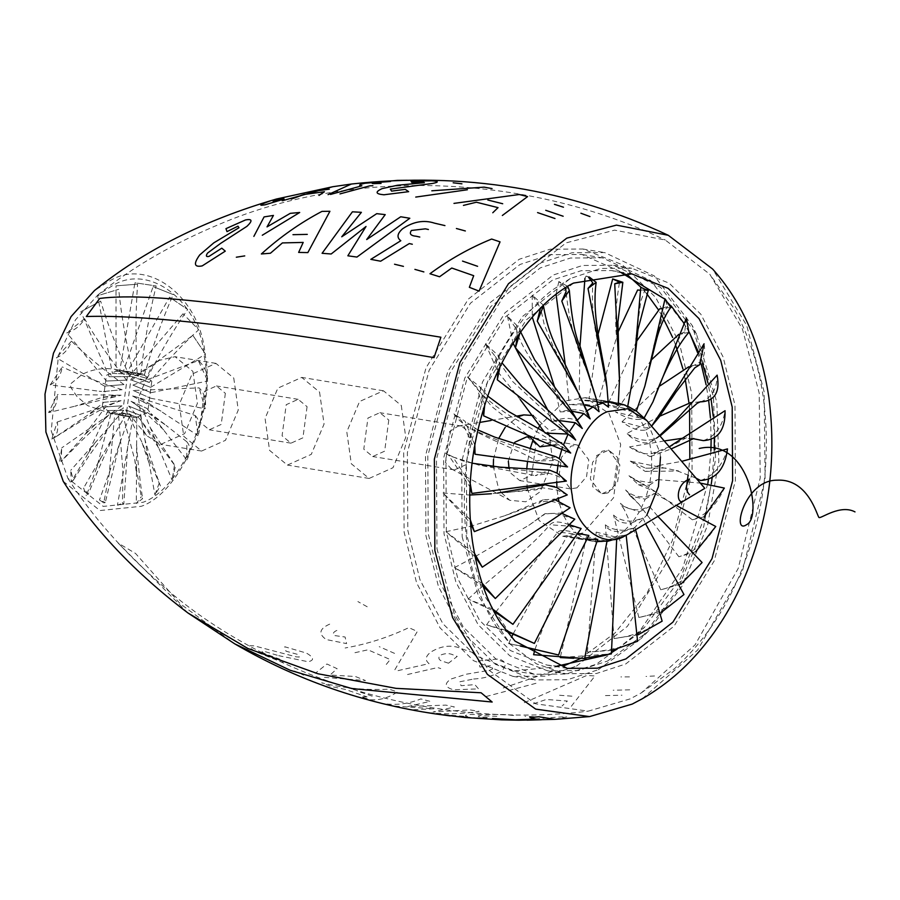 <?xml version="1.0" encoding="UTF-8"?>
<svg xmlns="http://www.w3.org/2000/svg" width="900" height="900" viewBox="0 0 900 900"><rect width="100%" height="100%" fill="white"/><g stroke="black" fill="none" stroke-linecap="round" stroke-linejoin="round"><path stroke-width="0.67" stroke-dasharray="4.5 3.38" d="M573.637 283.061L526.095 320.074L486.979 383.591L466.369 461.52L466.774 535.14L482.884 593.471L514.924 641.014M642.285 698.771L697.658 650.048L742.275 571.781L765.101 478.856L764.123 391.725L746.674 325.384L712.62 269.032M436.961 548.618L454.32 614.227L488.272 669.724L535.567 703.789L588.251 711.146L630.124 698.895L641.261 692.933L695.07 644.884L738.236 568.384L760.23 477.934L759.206 393.176L742.433 329.006L709.796 274.23L665.314 240.041L614.633 230.13L566.044 242.899L508.984 287.516L461.486 364.635L436.478 459.225L436.961 548.618M462.161 536.771L478.35 595.856L510.446 644.4L536.58 663.919L565.403 673.695L596.452 673.504L625.691 663.998L673.999 626.22L714.206 560.936L735.379 480.848L734.974 405.18L723.161 357.064L700.841 314.224L669.15 283.151L631.721 268.256L600.683 268.447L570.296 278.516L522.304 316.665L482.546 381.915L461.689 461.576L462.161 536.771M51.233 430.897L67.905 478.316L103.219 506.407L143.01 502.301C181.575 488.88 215.303 408.994 204.345 357.041C200.239 301.793 149.76 262.519 112.556 285.637L97.897 294.93L75.431 319.939L58.489 355.151L51.233 430.897M332.752 186.727L351.428 184.028M300.757 195.131L309.026 192.825M63.248 481.343L99.979 510.548L141.368 506.284C181.474 492.311 216.562 409.219 205.166 355.185C200.891 297.72 148.388 256.871 109.699 280.912L94.444 290.588M689.816 333.394L687.611 328.781L650.79 280.575L602.381 257.827L570.499 258.019L540.461 267.795L490.849 306.585L449.561 373.635L427.804 455.884L428.231 533.599L440.359 583.02L463.286 627.019L495.832 658.924L534.262 674.235L566.145 674.033L596.183 664.268L637.661 634.129L682.729 568.226L707.861 483.401M627.143 274.646L581.951 254.486L550.069 254.678L520.031 264.454L470.419 303.244L429.131 370.294L407.374 452.543L407.801 530.257L419.929 579.679L442.856 623.678L475.402 655.582L513.832 670.894L563.096 666.18M621.439 272.801L611.325 270.54L581.119 270.731L552.668 279.979L505.665 316.733L466.549 380.25L445.939 458.179L446.344 531.799L457.83 578.621L479.543 620.303L510.379 650.531L546.795 665.033L557.111 666.101M576.484 666.135L627.401 626.332L669.78 557.516L692.1 473.096L691.673 393.334L679.219 342.619L655.695 297.461L622.294 264.713L582.84 249.007L550.125 249.21L519.3 259.234L468.382 299.048L426.004 367.864L403.684 452.272L404.111 532.035L416.565 582.75L440.089 627.908L473.49 660.656L512.944 676.373L545.659 676.17L576.484 666.135M598.298 669.712L640.867 638.775L677.498 589.815L703.721 526.702L715.579 459.079L713.475 396.9L692.123 325.395L654.334 275.929L604.654 252.574L571.928 252.776L541.102 262.8L490.185 302.614L447.817 371.43L425.486 455.839L425.914 535.601L438.379 586.327L461.891 631.474L495.304 664.222L534.746 679.939L567.472 679.736L598.298 669.712M607.567 661.028L647.955 631.688L682.706 585.236L707.58 525.364L718.841 461.205L716.839 402.221L696.589 334.373L660.735 287.438L613.597 265.286L582.548 265.477L553.309 274.995L505.001 312.761L464.805 378.045L443.621 458.134L444.026 533.801L455.85 581.918L478.159 624.758L509.85 655.83L547.279 670.736L578.317 670.545L607.567 661.028M278.651 655.661L308.16 661.748C314.55 660.296 313.942 657.405 306.349 653.051L284.715 646.751L285.964 651.161L298.17 654.548L299.306 657.067L296.224 656.854L254.689 645.975C246.836 644.873 247.433 646.875 256.466 651.971L283.129 662.692L279.529 659.092L264.87 653.715C261.63 651.915 261.18 651.071 263.52 651.173L278.651 655.661M294.48 671.006L303.671 675.18M324.439 677.363L365.479 680.546L355.343 676.496L330.019 675.056L337.14 668.689L326.914 663.998L315.27 673.335M367.076 696.881L361.103 696.881L370.688 699.773C379.766 700.403 388.688 697.781 397.474 691.931L389.104 689.153C365.985 690.379 343.496 688.252 321.626 682.774L331.346 686.576L345.15 689.377L367.076 696.881M433.811 708.795L411.649 709.808L420.806 711.54C439.92 714.544 459.349 714.488 479.126 711.383L470.048 709.898L433.091 711.99L454.41 706.95L445.793 705.105L407.756 706.523L430.121 701.359L420.874 698.918C409.039 703.676 397.215 705.308 385.414 703.822L394.718 706.117L433.811 708.795M450.18 715.883L478.901 718.009M513.788 715.455L503.64 714.521L470.745 714.465C464.861 715.151 463.838 715.871 467.696 716.636L435.938 713.981M533.61 716.67L524.947 716.242M554.94 719.359L566.786 716.873L558.844 717.03L518.771 720.202M329.692 624.127C319.309 628.751 318.15 633.893 326.239 639.551L346.59 643.613L345.094 637.009L334.147 635.512C332.483 633.533 333.495 631.8 337.185 630.304M367.211 606.769L357.885 601.582M354.949 652.702L367.954 649.811L390.195 659.543L385.121 665.899M394.841 669.758L417.341 631.451L408.836 627.649C388.114 637.447 366.874 644.231 345.105 647.989M407.52 674.505L437.692 667.541L440.752 668.576M473.782 652.826L463.275 649.361C452.655 644.389 441.821 645.289 430.785 652.095C425.374 656.314 424.8 660.161 429.053 663.626L397.44 670.759M473.67 679.016C484.234 678.398 493.425 675.832 501.233 671.344C507.082 665.741 506.306 661.601 498.904 658.913L478.429 660.893L479.925 667.058L491.445 665.516L492.694 668.824L489.836 670.219L466.178 674.235L451.058 678.994C443.97 683.651 444.78 687.251 453.51 689.794L478.541 688.883L474.851 684.619L461.104 685.699L459.562 681.829L473.67 679.016M485.944 696.555L536.715 683.123M529.875 667.406L521.021 665.539M560.07 672.502L552.173 671.355L501.761 688.5M533.475 703.8L546.289 699.469L567.371 701.044L562.095 705.938M571.32 706.275L594.945 675.99L586.89 675.405L524.149 702.742M605.452 695.599L621.99 695.227M629.471 676.901L620.876 676.913M629.707 689.839L613.181 690.232M654.525 675.967L645.998 676.44M187.92 612.956L118.136 543.071L135.551 553.455L180.281 603.832L234.799 643.883M372.195 696.161L357.12 691.065M487.316 717.548L483.919 717.199C478.282 716.749 476.854 716.231 479.621 715.624L496.834 716.321M394.549 653.377L379.249 646.661M448.481 663.21L444.96 662.018C439.245 660.803 437.58 658.597 439.954 655.38C445.072 653.04 449.798 653.04 454.14 655.369L457.211 656.415L448.481 663.21M571.905 696.184L557.404 695.115M580.556 658.485L615.24 632.756L647.258 592.627L672.221 540.866L686.936 483.345M688.095 475.223L689.827 458.483M689.58 409.05L688.961 402.885M685.125 378.608L682.92 368.876M675.54 344.846L672.637 337.466M662.051 315.855L658.406 309.791M646.706 293.67L641.194 287.46M606.645 654.998L611.775 652.309M617.062 649.204L644.749 627.041L680.107 579.071L704.554 517.106M704.722 516.476L711.315 483.806M712.192 477.236L714.251 450.011M714.352 437.49L713.216 416.183M711.056 398.959L707.962 383.04M702.495 363.33L698.22 351.562M689.13 332.111L683.842 323.089M671.096 305.82L664.942 299.194M708.48 478.901L710.899 450.877M711.158 439.02L710.449 417.915M708.649 400.207L706.14 384.874M701.179 364.118L697.534 352.564M576.979 487.834L570.454 488.88L559.294 474.075L561.544 457.234L571.106 446.096L577.631 445.05L588.791 459.855L586.541 476.685L576.979 487.834M608.029 492.907L601.504 493.965L590.344 479.16L592.594 462.319L602.156 451.181L608.681 450.124L619.841 464.929L617.591 481.77L608.029 492.907M613.688 537.84L626.153 534.859L615.409 536.951L596.171 532.102L600.12 535.702L613.688 537.84L605.554 540.754L586.395 536.602C587.779 538.808 593.584 540.315 603.788 541.114L616.669 539.392L605.554 540.754M623.171 531.675L635.04 527.648L624.78 530.303C616.028 530.28 609.559 528.446 605.363 524.824C607.241 529.886 613.17 532.17 623.171 531.675L615.409 536.951M631.834 522.911L642.949 518.062L633.251 521.111C624.656 521.426 618.097 519.413 613.564 515.081C615.994 521.336 622.08 523.946 631.834 522.911L624.78 530.303M639.281 511.909L649.53 506.509L640.451 509.771C632.081 510.356 625.399 508.196 620.426 503.291L621.844 505.755L639.281 511.909L633.251 521.111M645.21 499.162L654.502 493.504L646.076 496.766C637.954 497.543 631.136 495.281 625.635 489.983L630.394 496.103L645.21 499.162L640.451 509.771M649.35 485.224L657.641 479.621L649.879 482.681L635.479 480.218L628.976 475.729L638.359 484.661L649.35 485.224L646.076 496.766M651.51 470.711L658.811 465.457L651.679 468.124L645.683 468.202L630.293 461.149L645.188 471.409L651.51 470.711L649.879 482.681M657.956 451.631L650.216 456.637L629.528 446.895C636.829 452.261 644.13 454.545 651.42 453.735L669.24 446.805M649.643 442.463L655.121 438.761L649.091 440.134C642.139 440.798 634.691 438.604 626.726 433.575C634.804 441.169 642.442 444.127 649.643 442.463L651.42 453.735M645.694 429.964L650.43 427.387L644.805 427.928L622.001 421.774C631.024 428.535 638.921 431.257 645.694 429.964L649.091 440.134M650.306 427.522L651.577 426.161L650.306 427.522M639.934 419.299L644.096 418.027L638.741 417.645L615.555 412.009C625.421 417.679 633.544 420.109 639.934 419.299L644.805 427.928M632.621 410.94L636.367 411.086L631.181 409.725L607.68 404.719C618.221 409.095 626.535 411.165 632.621 410.94L638.741 417.645M625.028 405.101L598.725 400.207C609.761 403.144 618.21 404.82 624.06 405.236L626.332 405.608L627.615 406.856M608.321 401.479L589.061 398.666L614.644 402.457L618.199 405.529M597.049 401.816L579.127 400.185C590.546 400.072 599.085 400.905 604.766 402.705L608.535 407.16M527.254 488.295L539.077 520.56L562.702 536.276L583.312 532.957L613.575 497.723L620.674 444.465L609.008 413.37L585.383 397.654L564.761 400.973L540.113 425.093M584.798 405.045L569.351 404.674L581.58 403.718L594.585 405.855L599.062 411.683M538.211 428.468L533.07 439.796M530.359 448.11L527.479 461.914M526.77 468.697L527.085 486.968M607.016 541.024L597.938 541.778L576.461 538.11L596.846 541.676M597.6 539.696L586.114 539.291L566.798 536.58C568.564 535.736 574.459 536.4 584.494 538.582L586.856 539.066M588.836 535.466L557.831 532.058C560.104 529.785 566.134 530.055 575.933 532.879L577.395 533.329M581.119 528.514L569.801 526.174L549.956 524.767C552.904 521.19 559.125 521.111 568.62 524.52L568.789 524.587M574.774 519.154L563.749 515.891C555.525 513.045 548.775 512.752 543.521 515.002L544.905 513.709L561.195 513.101M570.082 507.78L559.462 503.685C551.509 500.58 544.613 500.423 538.796 503.213L543.386 499.77L554.085 499.23M533.678 505.282L504.675 515.767L471.825 525.915M567.259 494.91L557.134 490.084L542.756 487.822L535.995 489.892L545.096 484.796M566.404 481.084L556.875 475.695L549.09 473.355L535.23 475.627L549.585 470.149M567.574 466.92L557.123 460.429L536.546 461.059L555.998 456.739M570.712 453.037L562.477 447.053L555.773 444.892M539.887 446.805C548.674 440.978 556.504 440.257 563.344 444.656L563.344 444.656M546.278 433.147L545.096 433.485C554.749 428.355 562.815 427.838 569.273 431.91L572.074 434.666M559.125 420.548L551.947 421.706C562.331 417.544 570.589 417.274 576.72 420.907L581.299 426.6M572.085 411.255L560.16 411.952C571.084 408.994 579.499 409.05 585.383 412.144L590.175 418.894M693.056 438.671L682.582 438.244L687.094 437.636C688.534 436.005 664.92 451.001 654.266 453.161M664.222 440.944L629.528 446.895M703.305 440.629C715.365 436.399 722.61 426.431 725.051 410.704M655.121 438.761L659.61 435.555M700.312 401.895C711.461 398.261 717.064 389.34 717.12 375.142M699.998 401.895L690.39 402.637L694.114 401.614C692.01 402.615 686.081 408.634 676.339 419.67M659.835 416.171L626.726 433.575M699.683 364.759L691.762 366.007C702.079 363.206 706.185 355.793 704.07 343.789M691.762 366.007L688.804 366.761M660.094 385.785L622.001 421.774M678.825 334.35L684.675 332.044L686.452 317.993M651.409 359.854L615.555 412.009M688.826 332.37L678.026 334.507M662.04 308.588L667.53 306.371L665.044 298.89M636.615 341.224L607.68 404.719M670.759 307.395L659.711 308.801M640.271 290.216L644.962 289.845L640.789 287.325M618.008 332.089L598.725 400.207M648.18 290.61L637.616 290.002M598.185 333.945L589.061 398.666M589.241 276.986L586.046 276.064L588.454 277.234M586.046 276.064L584.921 278.404M579.982 346.072L579.127 400.185M567.653 286.267L558.832 281.543L565.267 287.719M558.832 281.543L556.054 294.165M565.29 364.973L569.351 404.674M543.375 305.201L532.249 295.11L540.461 308.093M532.249 295.11L532.26 317.048M554.558 387L560.16 411.952M520.02 332.82L519.548 328.084L507.454 316.181L516.555 329.332L517.354 336.713M507.454 316.181L513.09 343.282M547.627 409.804L551.947 421.706M499.95 367.099L498.24 355.522L485.516 343.845L495.248 356.445L497.97 371.261M485.516 343.845L497.79 371.644M497.959 371.902L520.234 399.566M544.275 431.955L545.096 433.485M484.661 405.416L480.049 387.045L467.426 376.875L476.876 387.349L483.446 409.298M467.426 376.875L491.704 406.451L528.289 435.499M474.806 444.915L465.03 421.245L453.949 413.843L461.464 420.716L474.176 448.481M453.949 413.843C464.625 432.315 513.023 445.928 536.546 461.059M470.194 483.368L452.745 456.795L445.68 453.127L448.582 455.231L470.014 486.923M445.68 453.127L449.741 455.974L478.935 465.142L535.23 475.627M470.25 519.637L442.98 492.998L470.498 523.26M442.98 492.998L469.744 495.056M478.856 494.696L535.995 489.892M474.379 553.118L445.973 531.731L475.043 556.549M445.973 531.731L470.734 526.219M482.062 583.178L454.522 567.63L483.019 586.035M454.522 567.63L475.065 556.673L528.806 525.33L543.521 515.002M492.716 609.12L468.248 599.119L493.718 611.089M468.248 599.119C483.941 583.447 527.029 551.734 549.956 524.767M505.609 630.236L486.574 624.825L506.363 631.226M486.574 624.825L494.854 613.238M495.641 612.236L557.831 532.058M520.211 645.84L508.669 643.635L520.436 646.043M508.669 643.635L511.436 637.38M513.18 633.836L566.798 536.58M533.587 654.705L584.674 658.53M535.016 649.238L576.461 538.11M586.395 536.602C577.44 581.389 568.721 621.72 560.239 657.574L611.393 653.884M584.876 658.024L573.694 658.294M612.225 650.329L587.452 652.095C604.778 651.398 621.484 647.786 637.594 641.239M587.452 652.095L596.171 532.102M635.04 527.648L635.535 529.751M638.123 634.793L614.036 638.528C630.979 636.626 647.021 630.832 662.141 621.169M614.036 638.528L605.363 524.824M642.949 518.062L645.57 523.744M661.387 612.326L638.831 617.445C655.234 614.52 670.275 606.881 683.966 594.54M638.831 617.445L613.564 515.081M649.53 506.509L657.866 516.398M680.951 584.134L660.769 589.793C676.451 586.058 690.232 576.956 702.101 562.523M660.769 589.793L624.476 509.929L620.426 503.291M654.502 493.504L676.249 505.418M695.711 551.711L678.859 556.751C693.731 552.465 706.028 542.385 715.759 526.5M678.859 556.751L638.831 503.989L625.635 489.983M657.641 479.621L700.29 483.098M704.048 516.803L692.336 519.795C706.309 515.227 716.974 504.652 724.354 488.07M692.336 519.795L656.336 492.176L628.976 475.729M658.811 465.457L681.694 461.363M700.605 480.51C713.621 475.965 722.587 465.435 727.492 448.897M696.082 478.181L676.046 470.407L630.293 461.149M102.296 406.406L106.436 375.289L118.879 370.024L127.294 377.28L123.154 408.397L111.712 413.831L102.296 406.406M617.591 457.481L613.451 488.599L601.504 493.965L592.594 486.608L596.734 455.49L608.681 450.124L617.591 457.481M526.961 436.759L535.871 444.116L531.731 475.223L519.795 480.589L510.874 473.243L508.995 467.809M470.498 433.418L466.358 464.535L454.421 469.901L451.249 468.81L445.5 462.544L449.64 431.438L458.235 426.082L461.588 426.071L470.498 433.418M533.239 415.485L548.37 429.548L552.87 461.486L540.09 491.782L525.803 501.772L509.861 500.332L501.3 492.615M501.244 492.548L498.375 487.8L493.335 466.481M388.789 420.053L384.649 451.17L372.701 456.536L363.791 449.179L367.931 418.061L379.868 412.695L388.789 420.053M401.287 405.495L405.776 437.423L392.996 467.719L369.113 478.451L351.293 463.748L346.793 431.809L359.572 401.512L383.456 390.78L401.287 405.495M319.567 392.119L324.067 424.058L311.287 454.354L287.404 465.086L269.572 450.371L265.072 418.444L277.852 388.147L301.736 377.415L319.567 392.119M307.069 406.688L302.929 437.805L290.981 443.16L282.071 435.814L286.211 404.696L298.159 399.33L307.069 406.688M225.349 393.322L221.209 424.429L209.273 429.795L200.351 422.449L204.491 391.331L216.439 385.965L225.349 393.322M233.764 378.09L238.264 410.029L225.484 440.314L201.6 451.046L183.769 436.343L179.269 404.404L192.049 374.108L215.933 363.386L233.764 378.09M192.904 371.407L197.404 403.346L184.624 433.631L160.74 444.364L146.835 435.78L142.909 429.66L138.409 397.721L151.189 367.425L159.165 360.405L175.072 356.704L192.904 371.407M151.808 381.285L147.667 412.402L135.72 417.769L128.767 413.483L126.81 410.411L130.95 379.305L134.933 375.784L142.886 373.939L151.808 381.285M108.112 410.546L123.75 410.31L108.112 410.546L87.953 453.668L71.246 481.939L73.294 480.251L70.74 470.34L71.246 481.939M111.206 413.089L126.293 413.854L111.206 413.089L96.728 467.662L86.321 495.619L88.166 494.325L83.587 488.07L86.321 495.619M103.748 502.875L105.278 502.571L99.484 499.939L103.748 502.875L109.204 474.289L114.739 414.338L129.442 416.239L111.206 413.764M118.485 414.202L133.02 417.308L118.485 414.202L122.94 471.611L122.456 503.246L123.806 504.157L117.439 505.192L122.456 503.246M122.209 412.695L136.778 416.993L122.209 412.695L134.786 459.934L141.266 496.721L142.616 498.634L136.316 503.505L141.266 496.721M125.685 409.916L140.49 415.316L125.685 409.916L141.683 441.686L160.391 485.933L154.946 494.978L158.974 483.694M128.7 406.035L143.921 412.38L128.7 406.035L140.715 420.086L175.433 466.279L172.136 480.15L174.499 464.985M131.051 401.287L146.846 408.375L131.051 401.287L166.14 425.43L150.885 413.572L186.829 459.945L186.84 441.787C190.789 446.456 190.789 452.509 186.829 459.945M132.593 396L138.859 397.654L149.107 403.549L141.705 401.13L132.593 396L138.859 397.654M133.234 390.476L150.536 398.205L133.234 390.476L199.136 387.889C204.446 393.165 206.46 400.129 205.2 408.78L199.136 387.889M132.919 385.076L151.054 392.681L132.919 385.076L198.338 360.596C204.379 365.771 207.506 372.577 207.731 381.026L198.338 360.596M131.692 380.126L150.626 387.315L131.692 380.126L192.847 335.351L205.515 354.127L192.847 335.351M149.276 382.455L129.623 375.964L144.023 380.014L149.276 382.455C165.679 362.329 182.149 344.767 198.697 329.771L183.037 313.751L198.697 329.771M105.66 406.868L121.972 405.821L105.66 406.868L84.476 435.094L61.087 461.498L61.762 447.851L59.49 462.679M103.995 402.277L121.073 400.669L103.995 402.277L87.885 415.024L55.541 436.95L82.316 420.401C100.395 409.5 112.995 403.043 120.127 401.04M103.219 397.069L113.704 397.17L121.129 395.19L103.219 397.069L74.914 406.215L113.704 397.17M103.388 391.556L122.108 389.711L103.388 391.556L99.18 391.241L105.334 391.804M104.49 386.111L123.964 384.581L104.49 386.111L56.385 357.75C63.686 354.724 68.726 349.189 71.494 341.168L56.385 357.75M106.448 381.049L126.574 380.126L106.448 381.049L66.825 332.831C74.722 330.345 80.629 325.654 84.566 318.735L66.825 332.831M109.147 376.706L129.78 376.627L109.147 376.706L80.865 311.704L100.631 301.084L80.865 311.704M112.421 373.354L133.38 374.31L112.421 373.354L97.616 295.718L118.688 289.316L97.616 295.718M116.055 371.194L137.149 373.309L116.055 371.194L116.021 285.863L137.588 284.164L116.021 285.863M119.824 370.361L140.839 373.68L119.824 370.361L134.921 282.757L156.15 285.964L134.921 282.757M123.491 370.924L144.225 375.424L123.491 370.924L153.135 286.605L173.216 294.593L153.135 286.605M126.821 372.825L147.105 378.405L126.821 372.825L169.526 297.157L187.695 309.51L169.526 297.157M493.504 459.394L498.679 438.514M505.114 427.489L517.613 416.891M508.343 461.171L514.012 443.396M183.037 313.751L129.623 375.964M147.105 378.405C160.155 352.598 173.689 329.636 187.695 309.51M144.225 375.424C152.955 345.532 162.619 318.589 173.216 294.593M140.839 373.68C144.54 341.572 149.648 312.334 156.15 285.964M137.149 373.309C135.439 340.965 135.585 311.254 137.588 284.164M133.38 374.31C126.214 343.744 121.309 315.405 118.688 289.316M129.78 376.627C117.439 349.729 107.73 324.551 100.631 301.084M126.574 380.126C109.688 358.56 95.681 338.096 84.566 318.735M123.964 384.581C103.433 369.675 85.939 355.207 71.494 341.168M50.175 384.907C56.812 381.577 60.829 375.593 62.235 366.952L50.175 384.907L99.18 391.241M122.108 389.711C99.056 382.376 79.099 374.794 62.235 366.952M48.611 412.594C54.517 409.23 57.431 403.189 57.375 394.481L48.611 412.594L74.914 406.215M121.129 395.19L57.375 394.481M51.784 439.076C56.947 435.949 58.759 430.256 57.206 422.021L51.784 439.076L55.541 436.95M121.073 400.669L57.206 422.021M121.972 405.821L61.762 447.851M123.75 410.31L70.74 470.34M126.293 413.854L83.587 488.07M129.442 416.239L99.484 499.939M133.02 417.308L117.439 505.192M136.778 416.993L136.316 503.505M140.49 415.316L154.946 494.978M143.921 412.38L172.136 480.15M186.84 441.787L166.14 425.43M146.846 408.375L151.346 414.124M195.232 415.53C199.822 420.637 200.768 427.343 198.079 435.645L195.232 415.53L140.58 398.16M149.107 403.549L198.079 435.645M150.536 398.205L205.2 408.78M151.054 392.681L207.731 381.026M150.626 387.315L205.515 354.127M597.712 404.73L594.866 405.979M628.065 534.206L646.774 515.261M660.465 456.941L659.981 452.655L646.684 420.435M651.679 468.124L651.611 456.244M631.181 409.725L624.06 405.236M622.44 404.527L614.644 402.457L618.457 403.155M608.355 402.266L604.766 402.705M595.643 541.541L603.788 541.114M586.114 539.291L594.9 541.496M577.373 534.094L584.494 538.582M569.801 526.174L575.933 532.879M563.749 515.891L568.62 524.52M559.462 503.685L562.264 512.404M557.134 490.084L558.158 497.678M556.875 475.695L556.729 481.354M558.675 461.137L558.09 464.411M562.477 447.053L562.174 447.93M577.519 419.951L576.72 420.907M587.137 410.76L585.383 412.144M641.306 692.91L674.674 668.52C701.899 643.815 723.398 613.024 739.192 576.158C763.245 518.704 771.322 459.506 763.436 398.554C758.835 365.344 748.89 335.126 733.601 307.901L709.796 274.23M570.296 278.516L552.127 290.183C531.529 306.113 513.18 329.512 497.081 360.382C469.058 417.848 459 478.361 466.92 541.935C472.252 577.046 482.287 605.633 497.025 627.671L510.446 644.4M67.905 478.316C91.552 515.396 122.501 550.688 160.763 584.19C271.699 682.819 439.762 729.574 588.262 711.146M534.262 674.235L513.832 670.894M567.225 668.374L546.795 665.033M582.84 249.007L604.654 252.574M647.955 631.688L640.867 638.775M696.589 334.373L692.123 325.395M613.597 265.286L631.721 268.256M97.897 294.93C132.131 267.322 172.699 243.743 219.623 224.179C356.209 166.016 530.426 175.252 665.325 240.041M547.279 670.736L565.403 673.695M512.944 676.373L534.746 679.939M631.755 273.881L611.325 270.54M637.661 634.129L644.749 627.041M687.611 328.781L692.066 337.759M602.381 257.827L581.951 254.486M570.454 488.88L519.795 480.589M627.773 406.226L626.332 405.608M585.383 397.654L605.992 401.029M611.393 401.906L615.611 402.604M562.702 536.276L583.312 539.64M588.724 540.529L592.942 541.215M597.938 541.778L606.904 541.519M650.216 456.637L671.085 448.954M693.832 438.502L690.975 438.457M698.31 401.906L700.56 401.704M660.038 436.05L652.32 441.259M677.284 387.652C684.349 374.974 689.535 367.594 692.82 365.524L690.626 366.277M668.306 362.79C676.226 342.371 681.683 332.123 684.675 332.044M653.591 346.32L663.885 312.041L667.53 306.371M635.771 339.379L640.755 301.309L644.962 289.845M617.366 342.405C614.61 326.993 615.33 306.911 619.538 282.15M600.817 354.51C594 330.356 591.334 306.484 592.841 282.892M587.914 372.983C575.921 346.928 568.654 319.77 566.111 291.521M579.229 394.493L553.286 346.815L544.207 324.416L540.394 307.316M574.594 416.61L537.064 368.505C524.756 350.741 517.928 337.691 516.555 329.332M519.548 328.084L520.639 331.942M573.75 437.918L512.696 381.555L495.248 356.445M498.24 355.522L502.031 362.902M566.303 449.438L517.298 420.109C504.81 413.73 478.8 394.2 476.876 387.349M480.049 387.045L487.8 396.124M557.123 460.429L517.748 447.345C481.928 434.902 463.174 426.026 461.464 420.716M477.9 429.964L465.03 421.245M549.09 473.355L478.935 465.142M448.582 455.231L449.741 455.974M472.027 463.174L462.701 460.834L452.745 456.795M542.756 487.822L505.294 492.761M497.543 493.088L491.434 493.751M543.386 499.77L504.675 515.767M544.916 513.709L528.806 525.33M621.844 505.755L624.476 509.929M630.394 496.103L638.831 503.989M635.479 480.218L644.49 484.796M638.359 484.661L656.336 492.176M645.683 468.202L666.191 468.056M645.188 471.409L678.656 470.981L676.046 470.407M577.631 445.05L530.359 437.321M111.712 413.831L87.683 405.652L76.995 396.54L71.516 388.474L69.851 384.491L82.204 374.366C93.487 368.662 105.716 367.223 118.879 370.024M451.249 468.81L509.861 500.332M454.421 469.901L372.701 456.536M369.113 478.451L287.404 465.086M290.981 443.16L209.273 429.795M201.6 451.046L160.74 444.364M128.767 413.483L146.835 435.78M117.742 414.832L135.72 417.769M142.886 373.939L135.81 372.78M118.373 369.923L129.386 371.723M134.933 375.784L159.165 360.405M215.933 363.386L175.072 356.704M298.159 399.33L216.439 385.965M383.456 390.78L301.736 377.415M461.588 426.071L379.868 412.695M458.235 426.082L479.756 422.415M490.939 420.502L516.352 416.16M115.65 395.201L100.733 397.946M101.149 407.576L87.885 415.024M114.097 411.356L107.921 415.946L82.811 439.493L61.087 461.498M94.826 424.912L84.476 435.094M111.532 424.125L88.808 456.109L73.294 480.251M95.062 442.699L87.953 453.668M113.906 435.229L98.471 469.159L88.166 494.325M100.631 458.021L96.728 467.662M119.745 442.957L105.278 502.571M110.351 468.697L109.204 474.289M127.721 446.287L123.806 504.157M122.76 473.276L122.94 471.611M136.485 444.746C138.195 465.086 140.243 483.053 142.616 498.634M136.181 471.071L134.786 459.934M144.585 438.368C147.578 449.224 152.843 465.086 160.391 485.933M148.781 462.274L141.683 441.686M150.289 427.725L175.433 466.279M158.648 447.93L140.715 420.086M163.654 429.84L139.343 407.137L132.03 401.974M161.01 411.12L141.705 401.13"/><path stroke-width="1.35" d="M732.206 407.115L720.709 360.293L698.996 318.611L668.16 288.382L631.755 273.881L573.637 283.061C568.462 285.334 561.589 289.834 553.016 296.572C522.315 321.772 497.486 364.376 485.46 402.975C470.621 449.123 466.267 495.191 472.41 541.159C477.506 574.673 486.934 601.988 500.692 623.126L515.059 641.149L567.225 668.374L597.431 668.183L625.883 658.935L672.885 622.181L712.001 558.664L732.6 480.735L732.206 407.115M642.33 698.738C660.971 687.87 677.329 674.966 691.403 660.038C710.606 639.765 726.604 616.129 739.406 589.151C767.576 528.03 777.409 464.231 768.926 397.777C760.207 340.121 739.541 299.036 712.62 269.032L668.306 235.305L616.455 225.124L566.752 238.162L508.444 283.748L459.923 362.543L434.363 459.202L434.858 550.53L452.61 617.614L487.339 674.336L535.702 709.133L589.579 716.591L632.227 704.081L642.285 698.771M545.726 210.296L563.153 216.236M554.456 204.334L563.467 207.214M554.985 218.52L537.57 212.591M580.894 213.232L589.961 216.574M453.971 203.389L519.3 194.513L527.569 196.616L502.346 215.482M492.784 212.749L498.037 207.641L476.404 202.219L463.433 205.403M431.809 190.8L484.121 187.144L492.064 188.584M453.173 182.79L461.914 183.814M467.381 189.765L415.744 197.078M423.484 181.924L411.817 182.441L411.019 181.215L431.707 180.821C438.795 181.249 439.121 182.115 432.664 183.431L390.319 189.112L391.59 191.115L405.248 189.36L408.656 191.666L383.94 194.782C375.469 194.006 374.873 191.959 382.14 188.618L397.451 185.254L424.373 182.7L423.484 181.924M330.491 194.445L361.89 185.805C358.065 185.4 359.066 184.567 364.894 183.274L397.373 180.394L407.374 180.281M372.892 185.737L369.99 185.794L339.975 193.905M282.251 200.768L332.752 186.727L276.435 199.024C204.491 219.971 143.831 250.493 94.444 290.588L71.066 316.598L53.449 353.228L45 394.132L45.9 432.011L63.248 481.343C93.566 529.087 135.124 572.962 187.92 612.956L234.799 643.883L290.149 670.264L351.855 688.567L492.165 702.034L481.106 692.775L396.056 688.354L317.936 673.762L247.77 648.428L187.92 612.956M319.005 195.401L324.45 191.756L303.975 194.513L291.206 199.125M332.752 186.727L351.428 184.028L328.061 194.625M276.626 199.406L273.105 201.161L283.41 198.124L284.119 199.058L265.14 204.784C257.963 205.999 259.65 204.716 270.214 200.925M429.952 273.746C449.415 259.403 469.98 247.838 491.659 239.04L500.04 241.864L479.07 291.116L469.361 287.314L473.704 275.692L451.755 268.031L439.56 276.761L429.952 273.746M423.866 271.924L414.911 269.381M456.401 228.51L465.345 230.963M412.312 244.237L409.309 243.562L380.644 261.214L370.822 259.346L400.815 240.727C396.608 237.6 397.17 233.64 402.502 228.847C413.269 221.569 423.956 219.679 434.588 223.178L444.938 225.596M403.436 266.366L394.537 264.229M366.694 239.546L400.736 216.765L409.826 218.261L356.94 257.062L347.85 255.803L366.03 226.474L331.178 253.991L322.088 253.294L352.418 211.804L361.384 212.333L341.741 236.79L376.729 213.66L385.223 214.627L366.694 239.546M261.36 253.969C280.08 237.015 300.285 222.829 321.964 211.388L329.918 211.286L307.845 252.596L298.642 252.416L303.199 242.415L282.409 242.921L270.439 253.237L261.36 253.969M253.856 236.396L264.082 216.911L273.442 215.426L267.03 226.879L290.25 213.345L299.7 212.49L262.294 235.237M244.744 255.904L236.329 257.209M237.971 226.17L227.002 231.626L225.956 228.645L245.475 219.971C252.281 218.632 252.776 220.748 246.96 226.316L220.703 243.338L207.574 253.058C205.639 255.926 206.123 257.04 209.036 256.387L221.782 248.175L225.281 251.145L202.208 265.894C194.119 267.48 193.297 263.835 199.721 254.925L213.817 242.843L238.972 227.745L237.971 226.17M99.709 298.44L86.299 316.519C147.341 314.449 263.25 328.162 434.014 357.637L440.887 337.219C278.449 310.511 155.171 291.184 99.709 298.44M563.096 666.18L580.556 658.485M557.111 666.101L606.645 654.998M234.799 643.883C296.876 680.051 363.926 703.418 435.938 713.981L465.086 717.502L501.514 719.854L518.771 720.202L492.469 718.526L515.239 719.798L536.017 719.123L529.83 717.514L538.898 716.771L554.94 719.359L518.771 720.202M458.111 716.625L466.819 717.356M477.968 718.054L486.608 718.391M292.973 234.675L307.294 234.382M428.411 229.511L425.396 228.836L411.435 230.456C409.061 233.82 410.692 235.755 416.329 236.273L419.782 237.049M462.51 261.09L477.596 266.31M541.327 719.764L527.029 720.169M315.225 191.093L329.31 189.18M390.465 181.485L373.534 182.756C370.811 183.544 372.206 183.791 377.707 183.51L381.049 183.442M487.822 200.014L502.706 203.737M686.936 483.345L688.095 475.223M689.827 458.483L689.58 409.05M688.961 402.885L685.125 378.608M682.92 368.876L675.54 344.846M672.637 337.466L662.051 315.855M658.406 309.791L646.706 293.67M641.194 287.46L627.143 274.646M611.775 652.309L617.062 649.204M704.554 517.106L704.722 516.476M711.315 483.806L712.192 477.236M714.251 450.011L714.352 437.49M713.216 416.183L711.056 398.959M707.962 383.04L702.495 363.33M698.22 351.562L689.13 332.111M683.842 323.089L671.096 305.82M664.942 299.194L621.439 272.801M707.861 483.401L708.48 478.901M710.899 450.877L711.158 439.02M710.449 417.915L708.649 400.207M706.14 384.874L701.179 364.118M697.534 352.564L689.816 333.394M644.873 386.1L665.044 298.89L670.759 307.395C664.121 316.654 659.025 328.736 655.47 343.609L644.873 386.1L636.367 411.086L627.773 406.226M632.756 378.99L640.789 287.325L648.18 290.61L637.954 329.659L632.756 378.99L627.615 406.856L625.028 405.101L618.457 403.155M619.481 379.777L614.722 283.793L622.845 282.296L617.906 321.93L619.481 379.777L618.199 405.529L612.911 402.277L608.321 401.479M606.96 387.169L588.015 288.439L596.16 282.364C591.086 318.825 604.395 358.92 606.96 387.169L608.535 407.16L603 403.065L597.049 401.816M540.113 425.093L538.211 428.468M533.07 439.796L530.359 448.11M527.479 461.914L526.77 468.697M527.085 486.968L527.254 488.295M561.195 513.101L574.774 519.154L495.326 598.534L482.062 583.178M554.085 499.23L570.082 507.78L482.276 567.18L474.379 553.118M497.543 493.088L545.096 484.796L556.942 487.575L567.259 494.91L474.356 531.619L470.25 519.637M472.027 463.174L500.119 467.145L549.585 470.149L557.044 473.108L566.404 481.084L471.915 493.425L470.194 483.368M477.9 429.964L494.786 437.13L555.998 456.739L559.204 458.595L567.574 466.92L475.054 454.252L474.806 444.915M555.773 444.892L539.887 446.805L528.289 435.499M502.031 362.902L521.91 386.584L553.882 415.507L572.074 434.666L575.685 440.032L568.102 434.048L546.278 433.147M520.639 331.942L534.735 359.91L568.778 406.35L582.266 428.49L575.303 422.707L559.125 420.548M588.769 414.99L579.229 394.493L537.255 321.154L543.488 306.022C549.034 338.558 559.665 352.373 566.944 368.179L590.175 418.894L583.774 413.516L572.085 411.255M596.475 399.488L587.914 372.983L561.803 301.084L569.34 290.486C571.5 317.216 575.111 335.959 580.196 346.714L596.475 399.488L599.062 411.683L593.145 406.868L584.798 405.045M568.102 434.048L563.558 444.825L543.499 431.494L508.669 411.548L487.8 396.124M563.344 444.656L570.712 453.037C543.589 442.181 514.564 429.772 483.637 415.822L484.661 405.416M568.62 524.52L581.119 528.514L512.944 624.33L492.716 609.12M577.395 533.329L588.836 535.466L534.352 643.421L505.609 630.236M586.856 539.066L597.6 539.696L558.619 654.998L520.211 645.84M596.846 541.676L607.016 541.024L584.674 658.53L533.587 654.705L535.016 649.238M669.24 446.805L725.051 410.704C725.411 429.671 718.166 439.65 703.305 440.629L693.056 438.671M682.841 438.233L664.222 440.944M659.61 435.555L676.339 419.67L717.12 375.142C720.27 392.321 714.668 401.243 700.312 401.895L699.998 401.895M690.795 402.559L659.835 416.171M651.577 426.161L677.284 387.652L704.07 343.789L699.683 364.759L694.721 367.909L676.181 391.826L658.957 417.341L651.577 426.173M688.804 366.761L660.094 385.785M644.254 417.78L652.972 401.839L686.452 317.993L688.826 332.37C676.564 346.882 664.616 370.046 652.972 401.839M651.409 359.854L678.825 334.35M636.615 341.224L659.711 308.801L662.04 308.588M618.008 332.089L637.616 290.002L640.271 290.216M622.845 282.296L612.697 278.921L619.538 282.15L614.722 283.793M612.697 278.921L598.185 333.945M588.454 277.234L592.841 282.892L588.015 288.439M584.921 278.404L579.982 346.072M596.16 282.364L589.241 276.986M565.267 287.719L566.111 291.521L561.803 301.084M556.054 294.165L565.29 364.973M569.34 290.486L567.653 286.267M540.461 308.093L537.255 321.154M532.26 317.048L554.558 387M543.488 306.022L543.375 305.201M582.266 428.49L574.594 416.61L515.441 347.782L520.02 332.82M517.354 336.713L515.441 347.782M513.09 343.282L547.627 409.804M575.685 440.032L497.306 379.8L499.95 367.099M497.97 371.261L497.306 379.8M520.234 399.566L544.275 431.955M483.446 409.298L483.637 415.822M474.176 448.481L475.054 454.252M470.014 486.923L471.915 493.425M470.498 523.26L474.356 531.619M469.744 495.056L491.434 493.751M475.043 556.549L482.276 567.18M470.734 526.219L471.825 525.915M483.019 586.035L495.326 598.534M493.718 611.089L512.944 624.33M506.363 631.226L534.352 643.421M494.854 613.238L495.641 612.236M520.436 646.043L558.619 654.998M511.436 637.38L513.18 633.836M616.669 539.392L611.393 653.884L584.876 658.024M560.239 657.574L573.694 658.294M626.175 535.286L637.594 641.239L612.225 650.329M635.535 529.751L662.141 621.169L638.123 634.793M645.57 523.744L683.966 594.54L661.387 612.326M657.866 516.398L702.101 562.523L680.951 584.134M676.249 505.418L715.759 526.5L695.711 551.711M700.29 483.098L724.354 488.07L704.048 516.803M681.694 461.363L727.492 448.897C724.95 468.821 715.984 479.351 700.605 480.51L696.082 478.181M493.335 466.481L493.504 459.394M498.679 438.514L505.114 427.489M517.613 416.891L523.845 414.889L533.239 415.485M508.995 467.809L508.343 461.171M514.012 443.396L515.014 442.125L526.961 436.759L530.359 437.321M699.188 448.493C748.395 436.905 762.919 517.387 746.617 524.655C731.227 535.477 744.66 479.7 777.094 480.195C808.774 478.339 817.504 517.601 819.067 517.545C821.205 518.636 840.431 504.079 855 511.897M603 403.065L597.712 404.73M628.065 534.206L704.79 488.351L646.684 420.435L627.57 408.724L607.331 411.705C585.214 419.4 565.875 465.221 572.153 495.022C574.515 526.702 603.461 549.225 624.803 535.972L628.065 534.206L623.621 536.602L606.904 541.519M646.774 515.261L658.429 486.686L660.465 456.941M612.911 402.277L608.355 402.266M562.264 512.404L562.86 513.855M558.158 497.678L558.911 501.356M556.729 481.354L556.942 487.575M558.09 464.411L557.044 473.108M562.477 447.053L559.204 458.595M575.303 422.707L569.273 431.91M583.774 413.516L577.519 419.951M593.145 406.868L587.137 410.76M689.535 494.798C685.462 490.309 685.474 485.055 689.569 479.025C674.887 484.256 676.564 505.541 683.37 501.098M351.428 184.028C463.264 171.72 568.901 188.809 668.306 235.305M589.579 716.591L554.94 719.359M435.938 713.981L450.18 715.883M646.684 420.435L636.278 411.007M671.085 448.954L693.832 438.502M700.56 401.704L697.14 403.324L660.038 436.05M479.756 422.415L490.939 420.502M516.352 416.16L523.845 414.889"/></g></svg>
